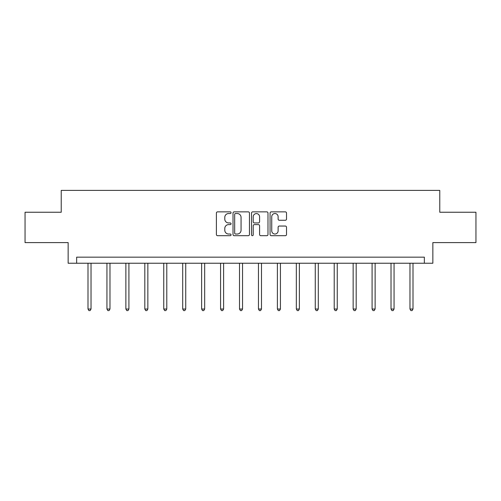<?xml version="1.0" encoding="UTF-8"?>
<svg xmlns="http://www.w3.org/2000/svg" width="501" height="501" viewBox="0 0 501 501"><rect width="100%" height="100%" fill="white"/><g stroke="black" fill="none" stroke-linecap="round" stroke-linejoin="round"><path stroke-width="0.75" d="M231.074 212.693A0.833 0.833 0 0 0 230.241 211.86L217.578 211.86A1.19 1.19 0 0 0 216.388 213.057L216.388 234.506A1.19 1.19 0 0 0 217.578 235.695L230.241 235.695A0.833 0.833 0 0 0 231.074 234.863A0.833 0.833 0 0 0 230.241 234.03L228.6 234.03A3.814 3.814 0 0 1 224.792 230.216L224.792 228.425A3.814 3.814 0 0 1 228.6 224.611L230.241 224.611A0.833 0.833 0 0 0 231.074 223.778A0.833 0.833 0 0 0 230.241 222.945L228.6 222.945A3.814 3.814 0 0 1 224.792 219.131L224.792 217.346A3.814 3.814 0 0 1 228.6 213.532L230.241 213.532A0.833 0.833 0 0 0 231.074 212.693M285.326 220.265A1.19 1.19 0 0 0 286.516 219.069L286.516 213.057A1.19 1.19 0 0 0 285.326 211.86L271.266 211.86A1.19 1.19 0 0 0 270.07 213.057L270.07 234.506A1.19 1.19 0 0 0 271.266 235.695L285.326 235.695A1.19 1.19 0 0 0 286.516 234.506L286.516 227.235A1.19 1.19 0 0 0 285.326 226.045L279.308 226.045A1.19 1.19 0 0 0 278.118 227.235L278.118 230.842A3.188 3.188 0 0 1 274.93 234.03A3.188 3.188 0 0 1 271.742 230.842L271.742 216.72A3.188 3.188 0 0 1 274.93 213.532A3.188 3.188 0 0 1 278.118 216.72L278.118 219.069A1.19 1.19 0 0 0 279.308 220.265L285.326 220.265M424.353 263.238L432.851 263.238L432.851 242.597L475.95 242.597L475.95 212.242L439.772 212.242L439.772 190.393L61.228 190.393L61.228 212.242L25.05 212.242L25.05 242.597L68.149 242.597L68.149 263.238L424.353 263.238L424.353 257.163L76.647 257.163L76.647 263.238M249.454 213.057A1.19 1.19 0 0 0 248.264 211.86L234.205 211.86A1.19 1.19 0 0 0 233.015 213.057L233.015 234.506A1.19 1.19 0 0 0 234.205 235.695L248.264 235.695A1.19 1.19 0 0 0 249.454 234.506L249.454 213.057M252.736 211.86L266.795 211.86A1.19 1.19 0 0 1 267.985 213.057L267.985 234.506A1.19 1.19 0 0 1 266.795 235.695L260.777 235.695A1.19 1.19 0 0 1 259.587 234.506L259.587 225.807A1.19 1.19 0 0 0 258.397 224.611L254.402 224.611A1.19 1.19 0 0 0 253.212 225.807L253.212 234.863A0.833 0.833 0 0 1 252.379 235.695A0.833 0.833 0 0 1 251.546 234.863L251.546 213.057A1.19 1.19 0 0 1 252.736 211.86M235.514 213.532A0.833 0.833 0 0 0 234.681 214.365L234.681 233.19A0.833 0.833 0 0 0 235.514 234.03L237.242 234.03A3.814 3.814 0 0 0 241.056 230.216L241.056 217.346A3.814 3.814 0 0 0 237.242 213.532L235.514 213.532M259.587 216.776A3.188 3.188 0 0 0 256.399 213.589A3.188 3.188 0 0 0 253.212 216.776L253.212 221.755A1.19 1.19 0 0 0 254.402 222.945L258.397 222.945A1.19 1.19 0 0 0 259.587 221.755L259.587 216.776M88.001 263.238L88.001 309.029L91.032 309.029L91.032 263.238M91.032 309.029L90.124 310.607L88.909 310.607L88.001 309.029M106.938 263.238L106.938 309.029L109.976 309.029L109.976 263.238M109.976 309.029L109.061 310.607L107.847 310.607L106.938 309.029M125.876 263.238L125.876 309.029L128.914 309.029L128.914 263.238M128.914 309.029L127.999 310.607L126.791 310.607L125.876 309.029M144.814 263.238L144.814 309.029L147.851 309.029L147.851 263.238M147.851 309.029L146.943 310.607L145.728 310.607L144.814 309.029M163.758 263.238L163.758 309.029L166.789 309.029L166.789 263.238M166.789 309.029L165.881 310.607L164.666 310.607L163.758 309.029M182.696 263.238L182.696 309.029L185.733 309.029L185.733 263.238M185.733 309.029L184.819 310.607L183.604 310.607L182.696 309.029M201.634 263.238L201.634 309.029L204.671 309.029L204.671 263.238M204.671 309.029L203.757 310.607L202.542 310.607L201.634 309.029M220.572 263.238L220.572 309.029L223.609 309.029L223.609 263.238M223.609 309.029L222.701 310.607L221.486 310.607L220.572 309.029M239.516 263.238L239.516 309.029L242.547 309.029L242.547 263.238M242.547 309.029L241.639 310.607L240.424 310.607L239.516 309.029M258.453 263.238L258.453 309.029L261.484 309.029L261.484 263.238M261.484 309.029L260.576 310.607L259.361 310.607L258.453 309.029M277.391 263.238L277.391 309.029L280.428 309.029L280.428 263.238M280.428 309.029L279.514 310.607L278.299 310.607L277.391 309.029M296.329 263.238L296.329 309.029L299.366 309.029L299.366 263.238M299.366 309.029L298.458 310.607L297.243 310.607L296.329 309.029M315.267 263.238L315.267 309.029L318.304 309.029L318.304 263.238M318.304 309.029L317.396 310.607L316.181 310.607L315.267 309.029M334.211 263.238L334.211 309.029L337.242 309.029L337.242 263.238M337.242 309.029L336.334 310.607L335.119 310.607L334.211 309.029M353.149 263.238L353.149 309.029L356.186 309.029L356.186 263.238M356.186 309.029L355.272 310.607L354.057 310.607L353.149 309.029M372.086 263.238L372.086 309.029L375.124 309.029L375.124 263.238M375.124 309.029L374.209 310.607L373.001 310.607L372.086 309.029M391.024 263.238L391.024 309.029L394.062 309.029L394.062 263.238M394.062 309.029L393.153 310.607L391.939 310.607L391.024 309.029M409.968 263.238L409.968 309.029L412.999 309.029L412.999 263.238M412.999 309.029L412.091 310.607L410.876 310.607L409.968 309.029"/></g></svg>
